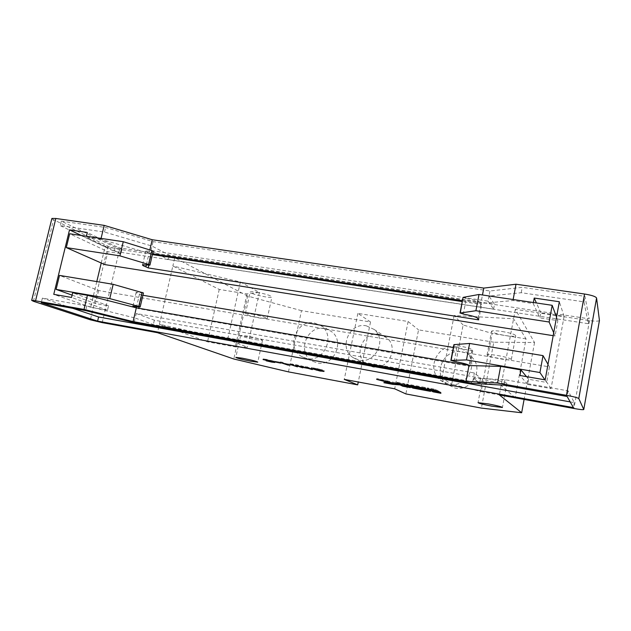 <?xml version="1.0" encoding="UTF-8"?>
<svg xmlns="http://www.w3.org/2000/svg" width="631" height="631" viewBox="0 0 631 631"><rect width="100%" height="100%" fill="white"/><g stroke="black" fill="none" stroke-linecap="round" stroke-linejoin="round"><path stroke-width="0.47" stroke-dasharray="3.15 2.37" d="M496.281 382.473C502.544 383.545 506.086 383.861 506.882 383.427C506.196 382.52 501.598 381.266 493.063 379.649C486.824 378.584 483.33 378.269 482.565 378.703C483.243 379.61 487.818 380.864 496.281 382.473M255.807 339.691L262.504 340.338C261.62 339.344 256.533 337.932 247.242 336.11L240.632 335.471C241.539 336.481 246.595 337.885 255.807 339.691M502.102 331.488C510.597 333.01 515.148 334.43 515.748 335.755C514.888 336.52 511.331 336.433 505.076 335.495C496.644 333.98 492.133 332.561 491.533 331.228C492.354 330.478 495.879 330.565 502.102 331.488M497.599 355.498C506.109 357.067 510.684 358.408 511.331 359.52C510.503 360.127 506.953 359.922 500.691 358.913C492.243 357.351 487.7 356.018 487.061 354.898C487.858 354.306 491.368 354.504 497.599 355.498M256.841 292.263C266.101 294.022 271.117 295.623 271.898 297.067C271.267 297.516 269.019 297.438 265.154 296.83C255.973 295.095 250.98 293.494 250.184 292.035C250.791 291.601 253.015 291.68 256.841 292.263M252.053 314.128C261.329 315.918 266.385 317.425 267.213 318.647L260.493 318.205C251.296 316.431 246.271 314.932 245.42 313.694L252.053 314.128M324.515 328.57L330.778 331.117C345.551 340.204 334.256 366.95 317.306 362.928L312.582 361.24C296.278 353.234 306.769 324.665 324.515 328.57M314.451 323.009L320.903 325.628C336.102 334.99 324.413 362.644 306.958 358.511L302.091 356.775C285.307 348.525 296.176 319.01 314.451 323.009M461.892 351.83C466.23 352.611 469.835 354.677 472.706 358.014C483.914 370.089 471.057 391.804 454.935 388.033L446.448 384.003C432.298 373.031 444.342 347.996 461.892 351.83M456.197 346.805C460.685 347.61 464.408 349.74 467.374 353.186C478.953 365.672 465.631 388.175 448.964 384.287L440.193 380.13C425.586 368.788 438.064 342.87 456.197 346.805M379.334 334.335L386.685 337.735C399.376 347.326 388.278 370.563 372.724 366.919L366.919 364.576C352.548 355.947 362.928 330.747 379.334 334.335M366.319 325.825L374.025 329.382C387.316 339.439 375.611 363.937 359.299 360.127L353.21 357.682C338.161 348.635 349.117 322.102 366.319 325.825M477.99 318.466L480.956 303.353C480.507 301.768 475.908 300.198 467.161 298.66L466.317 298.534L463.304 314.159M148.6 265.067L151.826 251.241L145.824 251.035C145.311 251.485 146.392 252.234 149.066 253.268L152.394 254.585M453.366 347.515L472.785 350.781L472.067 349.913C471.531 348.754 466.869 347.358 458.09 345.733L453.918 344.66M143.45 292.958L136.154 292.334C135.673 292.626 136.793 293.226 139.522 294.125L136.643 306.437M544.892 379.83L546.659 382.433L528.644 379.278L526.467 376.62M96.788 281.592L90.651 307.234L107.515 310.215L108.556 305.838L95.502 303.558L72.1 295.142M108.556 305.838L72.668 292.768M547.992 364.316L549.475 366.887L98.61 290.52L59.511 275.408M98.61 290.52L95.502 303.558M136.312 307.841L138.678 308.74L469.819 366.327L468.983 365.625M139.522 294.125L141.857 295.095L139.112 306.855M138.781 308.267L138.678 308.74M472.785 350.781L469.819 366.327M141.857 295.095L142.906 295.269M471.964 350L469.038 365.317M549.475 366.887L546.659 382.433M528.644 379.278L527.697 384.445L551.06 388.57L564.09 316.32L556.889 315.224M555.785 315.058L540.838 312.795L539.907 317.874L533.203 303.535L512.964 300.53L480.854 303.479L481.619 304.513L462.247 301.571M553.71 332.789L555.067 335.984L557.851 320.619L539.907 317.874M555.067 335.984L553.182 335.684M104.809 264.586L107.885 251.682L69.686 233.762M101.228 263.009L105.109 246.816L121.941 249.363L120.923 253.678L107.885 251.682M101.063 238.415L100.857 239.267L149.066 253.268L152.576 253.796M100.857 239.267L86.147 237.082L86.352 236.231M120.923 253.678L86.147 237.082M151.826 251.241L153.167 251.288M463.028 297.509L466.317 298.534M556.55 317.117L557.851 320.619M146.384 264.736L149.839 249.955M148.853 265.107L151.345 254.427M478.684 319.878L481.619 304.513M462.413 300.687L480.854 303.479L482.478 294.977M288.454 371.872L301.492 310.665L370.523 321.991L358.266 382.007M599.442 320.477C598.638 321.36 595.325 321.4 589.496 320.595L515.322 309.356L534.544 342.515L493.797 342.215L481.382 408.091M493.797 342.215L418.55 329.871L405.859 393.918M301.492 310.665L247.644 296.065L233.793 359M247.644 296.065L174.755 257.74L172.855 265.998L240.387 281.954L259.38 292.453L246.989 293.904L219.241 289.432L172.855 265.998L157.49 332.695M159.422 324.295L207.52 341.821L235.316 346.876L247.407 347.184L227.649 339.502L159.422 324.295M219.241 289.432L207.52 341.821M174.755 257.74L119.59 249.379C114.984 248.59 111.111 247.518 107.98 246.161L51.797 218.862M513.145 299.528L512.964 300.53M533.392 302.525L533.203 303.535M515.322 309.356L499.358 394.919M463.115 325.012L454.123 315.508L513.563 318.773L526.041 338.871L515.172 397.798L481.161 391.63L492.156 333.405L463.115 325.012L451.701 384.224L481.161 391.63M515.133 397.79L501.148 385.32L441.992 378.032L451.701 384.224M534.544 342.515L524.101 399.423M61.302 221.126L105.606 227.483L153.065 241.634L489.964 290.994L522.239 287.334L584.976 296.349L589.165 318.813L115.205 247.249L61.302 221.126L60.205 225.614L104.509 232.058L152.024 246.082L153.065 241.634M370.523 321.991L357.864 313.378L408.123 321.51L418.55 329.871M357.864 313.378L344.266 379.389M408.123 321.51L394.69 388.806M526.041 338.871L492.156 333.405M454.123 315.508L441.992 378.032M240.387 281.954L227.649 339.502M259.38 292.453L247.407 347.184M246.989 293.904L235.316 346.876M551.06 388.57L545.176 379.878M564.09 316.32L559.334 301.736M90.651 307.234L53.761 294.346M105.109 246.816L81.304 235.481M121.941 249.363L87.259 232.476M540.838 312.795L536.429 302.975M488.031 301.153L493.6 309.135L168.374 259.499L150.983 250.546L488.031 301.153L489.001 296.073L521.238 292.713L583.99 301.847L588.297 323.695L114.235 251.319L60.205 225.614M114.235 251.319L115.205 247.249M588.297 323.695L589.165 318.813M583.99 301.847L584.976 296.349M521.238 292.713L522.239 287.334M493.6 309.135L494.523 304.26L489.001 296.073L489.964 290.994M150.983 250.546L152.024 246.082L169.368 255.192L494.523 304.26M104.509 232.058L105.606 227.483M168.374 259.499L169.368 255.192M136.28 313.52L154.35 320.193L480.554 378.04L474.37 373.008L136.28 313.52L135.223 318.056L153.341 324.563L479.615 383.009L473.384 378.19L472.398 383.38M134.166 322.599L135.223 318.056L86.786 305.94L42.395 298.108L72.699 308.291M570.187 401.884L574.313 402.625L568.129 390.849L505.037 379.72L473.384 378.19L474.37 373.008M527.697 384.445L519.928 375.484M107.515 310.215L71.54 297.446M574.313 402.625L573.429 407.61M42.395 298.108L41.275 302.683M86.786 305.94L85.666 310.602M505.037 379.72L504.011 385.218M568.129 390.849L567.127 396.481M480.554 378.04L479.615 383.009M154.35 320.193L153.341 324.563M272.316 360.877L263.214 358.787L273.87 361.106L274.942 361.697L271.803 361.311L266.321 360.025L272.316 360.877L272.206 361.374M272.269 360.869L272.166 361.366M269.658 360.53L269.516 361.177M263.671 359.071L263.561 359.552M266.124 359.142L265.959 359.922M273.87 361.106L273.696 361.886M271.803 361.311L271.661 361.965M266.321 360.025L266.156 360.798M268.128 360.348L267.962 361.113M271.33 361.106L271.164 361.878M269.413 360.356L265.154 359.189L269.413 360.356L269.248 361.129M270.959 360.411L270.833 360.987M266.787 359.378L266.645 360.049M265.47 359.386L265.304 360.167M275.148 361.303L280.819 362.344L275.148 361.303L275.006 361.957M274.485 361.05L274.311 361.823M280.156 362.099L279.99 362.872M280.819 362.344L280.653 363.125M286.261 363.984L280.677 361.839L287.081 363.921L292.177 363.961L297.595 366.083L291.317 364.024L286.261 363.984L286.166 364.41M280.677 361.839L280.511 362.628M282.585 362.194L282.42 362.983M287.081 363.921L286.916 364.694M290.015 363.566L289.842 364.355M292.177 363.961L292.011 364.75M297.595 366.083L297.43 366.856M295.694 365.728L295.608 366.146M291.317 364.024L291.191 364.6M301.011 366.714L295.647 364.608L307.802 367.376L305.333 366.39L312.471 368.835L300.719 366.201L302.919 367.061L301.011 366.714L300.924 367.124M295.647 364.608L295.482 365.396M297.58 364.963L297.414 365.751M300.096 365.948L299.93 366.737M307.802 367.376L307.715 367.778M305.333 366.39L305.167 367.187M307.281 366.753L307.116 367.542M312.471 368.835L312.313 369.608M310.555 368.48L310.476 368.883M308.409 367.621L308.322 368.023M300.719 366.201L300.585 366.856M302.919 367.061L302.754 367.841M314.427 368.906L315.492 368.859L311.249 367.676L315.295 368.212L322.449 369.876L313.299 368.11L318.781 369.387L316.336 369.253L324.263 370.807L314.427 368.906L314.293 369.537M315.492 368.859L315.35 369.545M311.485 367.849L311.359 368.449M315.295 368.212L315.129 369.009M322.449 369.876L322.283 370.673M320.658 369.592L320.54 370.184M315.618 368.409L315.476 369.072M313.449 368.212L313.284 369.009M318.032 369.253L317.866 370.042M318.781 369.387L318.616 370.176M319.373 369.632L319.207 370.421M318.639 369.498L318.505 370.16M316.336 369.253L316.17 370.042M319.846 370.081L319.68 370.862M322.102 370.263L321.936 371.052M324.145 370.665L323.979 371.454M320.532 370.334L320.398 370.989M439.539 391.622L431.699 390.171L433.276 391.023L441.053 392.458L439.539 391.622L439.373 392.45M441.053 392.458L440.895 393.287M431.699 390.171L431.533 390.999M436.51 390.873L439.026 391.338L438.86 392.166M439.026 391.338L435.429 389.343L427.424 387.868L429.885 389.193M427.424 387.868L427.258 388.712M435.429 389.343L435.264 390.187M429.096 389.69L411.325 386.409L413.06 387.284L430.689 390.542L429.096 389.69L428.93 390.518M430.689 390.542L430.531 391.362M411.325 386.409L411.16 387.229M425.909 388.917L428.552 389.406L424.766 387.379L424.6 388.223M428.552 389.406L428.394 390.226M424.766 387.379L406.632 384.034L408.446 384.949L418.558 386.819L408.967 385.218L410.742 386.117L418.952 387.631M408.967 385.218L408.801 386.046M406.632 384.034L406.467 384.871M407.658 386.282L410.513 386.811L410.347 387.623M395.329 383.585L398.902 383.845M397.656 383.616L397.562 384.074M410.513 386.811L404.014 383.553L396.181 382.11L398.973 383.49L376.81 378.545L389.69 381.96L384.05 381.921L388.625 382.765M384.05 381.921L383.893 382.725M376.81 378.545L376.644 379.373M385.927 380.225L385.754 381.053M396.402 383.009L396.236 383.829M396.181 382.11L396.016 382.946M404.014 383.553L403.848 384.389M454.186 361.397L457.238 345.591M142.117 292.847L138.859 306.808M102.198 322.63L119.59 249.379M107.98 246.161L90.375 319.814M33.435 301.287L53.485 219.998M589.496 320.595L573.934 408.494M506.882 383.427L502.426 407.429M262.504 340.338L257.787 362.052M511.331 359.52L515.748 335.755M267.213 318.647L271.898 297.067M320.903 325.628L330.778 331.117M467.374 353.186L472.706 358.014M374.025 329.382L386.685 337.735M478.046 318.608L480.956 303.353M136.154 292.334L132.912 306.201M472.067 349.913L469.101 365.42M142.614 264.752L145.824 251.035M353.21 357.682L366.919 364.576M440.193 380.13L446.448 384.003M302.091 356.775L312.582 361.24M245.42 313.694L250.184 292.035M487.061 354.898L491.533 331.228M240.632 335.471L235.813 357.359M482.565 378.703L478.038 402.649M263.048 359.567L263.214 358.787M274.793 362.399L274.942 361.697M271.133 361.066L271.235 360.577M265.028 359.757L265.154 359.189M314.072 369.553L314.238 368.772M311.075 368.465L311.249 367.676M313.181 368.67L313.299 368.11M316.092 369.703L316.202 369.159M322.047 371.075L322.189 370.381M324.105 371.549L324.263 370.807"/><path stroke-width="0.95" d="M491.841 406.167L502.41 407.476C501.684 406.782 497.054 405.607 488.504 403.943L478.038 402.649C478.763 403.343 483.362 404.518 491.841 406.167M251.106 361.295L257.763 362.155C256.833 361.374 251.714 360.064 242.399 358.203L235.813 357.359C236.775 358.148 241.87 359.457 251.106 361.295M553.182 335.684L104.809 264.586L66.302 247.597L119.906 255.855L148.593 264.46L149.933 265.13L142.614 264.752C142.109 265.154 143.205 265.848 145.895 266.842L148.198 267.93L478.684 319.878L477.99 318.466M477.904 318.931L478.006 318.813C477.525 317.369 472.911 315.863 464.148 314.285L460.267 313.008L475.9 310.728L479.016 294.464L552.172 305.309L556.55 317.117M526.467 376.62L520.961 369.908L500.635 366.406L469.078 365.554C468.51 364.544 463.832 363.204 455.038 361.547L451.102 360.411L466.483 359.915L539.939 372.542L544.892 379.83M136.643 306.437L136.312 307.841L87.409 295.3L84.018 309.435L133.102 321.605L465.986 381.313L497.52 383.049L566.472 395.321L584.535 294.014C591.673 295.182 595.688 296.515 596.571 298.013L599.442 320.477L583.778 409.519M72.1 295.142L56.104 289.392L109.77 298.613L138.804 306.398L140.185 306.95L132.912 306.201C132.439 306.437 133.575 306.989 136.312 307.841L133.102 321.605M86.352 236.231L87.259 232.476L69.513 229.873L53.761 294.346L71.54 297.446L72.668 292.768L87.409 295.3M109.77 298.613L113.162 284.313L59.511 275.408L56.104 289.392M113.162 284.313L143.45 292.958L140.2 306.887M139.112 306.855L138.781 308.267M142.906 295.269L453.366 347.515M469.038 365.317L136.312 307.841M453.918 344.66L469.638 343.453L466.483 359.915M469.638 343.453L543.015 355.632L539.939 372.542M543.015 355.632L547.992 364.316M556.889 315.224L555.785 315.058M101.228 263.009L96.788 281.592M66.302 247.597L69.686 233.762L123.266 241.705L151.834 250.578L148.593 264.46M149.957 265.044L153.167 251.288L151.834 250.578M460.267 313.008L463.028 297.509M463.304 297.335L479.016 294.464M119.906 255.855L123.266 241.705M145.895 266.842L146.384 264.736M148.198 267.93L148.853 265.107M152.394 254.585L462.247 301.571M475.9 310.728L549.136 322.015L552.172 305.309M549.136 322.015L553.71 332.789M152.576 253.796L462.413 300.687M358.266 382.007L357.682 384.871L288.454 371.872L233.793 359L157.49 332.695L102.198 322.63L90.375 319.814L33.435 301.287L31.676 300.364L35.549 300.806L84.018 309.435M596.571 298.013L578.801 398.563L583.778 409.543C583.06 409.866 579.779 409.519 573.934 408.494L499.358 394.919L521.656 412.761L481.382 408.091L405.859 393.918L394.69 388.806L344.266 379.389L357.682 384.871M51.797 218.862L51.9 218.444L55.828 218.468L104.194 225.377L101.063 238.415M104.194 225.377L152.229 239.741L149.839 249.955M152.229 239.741L483.788 288.091L482.478 294.977M483.788 288.091L516.008 284.226L513.145 299.528M520.961 369.908L519.928 375.484L545.176 379.878L559.334 301.736L534.212 298.053L533.392 302.525M500.635 366.406L497.52 383.049M516.008 284.226L584.535 294.014M524.101 399.423L521.656 412.761M81.304 235.481L69.513 229.873M578.801 398.563C577.775 397.751 573.666 396.67 566.472 395.321M536.429 302.975L534.212 298.053M402.736 386.219L410.347 387.623L403.848 384.389L396.016 382.946L398.808 384.303L396.236 383.829L376.644 379.373L389.524 382.772L383.893 382.725L392.758 384.366L400.046 384.91L402.736 386.219L402.901 385.407L407.658 386.282M428.394 390.226L424.6 388.223L406.467 384.871L408.281 385.786L418.897 387.907L408.801 386.046L410.576 386.937L428.394 390.226M430.531 391.362L428.93 390.518L411.16 387.229L412.895 388.097L430.531 391.362M431.005 390.715L438.86 392.166L435.264 390.187L427.258 388.712L431.005 390.715L431.162 389.887L436.51 390.873M440.895 393.287L439.373 392.45L431.533 390.999L433.111 391.843L440.895 393.287M302.754 367.841L295.482 365.396L307.636 368.165L305.167 367.187L307.116 367.542L312.313 369.608L308.243 368.401L300.553 366.982L302.754 367.841M280.653 363.125L274.311 361.823L280.653 363.125M97.616 321.132L573.429 407.61L567.127 396.481L504.011 385.218L472.398 383.38L134.166 322.599L85.666 310.602L41.275 302.683L97.616 321.132L98.602 316.991L570.187 401.884M271.164 361.878L272.955 362.076L272.142 361.65L263.048 359.567L273.696 361.886L274.777 362.47L271.638 362.076L266.156 360.798L271.164 361.878M288.193 365.144L280.511 362.628L286.916 364.694L292.011 364.75L297.43 366.856L291.143 364.805L288.193 365.144L288.328 364.529M320.367 371.115L311.075 368.465L322.283 370.673L313.134 368.898L318.616 370.176L316.17 370.042L323.979 371.454L320.398 370.989M72.699 308.291L98.602 316.991M468.983 365.625L465.986 381.313M270.794 361.184L264.981 359.97L269.248 361.129L270.833 360.987M433.221 391.307L433.111 391.843M429.885 389.193L431.162 389.887M413.005 387.568L412.895 388.097M418.952 387.631L425.909 388.917M410.686 386.393L410.576 386.937M419.031 387.189L418.897 387.907M418.503 387.095L418.392 387.655M408.391 385.225L408.281 385.786M398.902 383.845L402.901 385.407M400.212 384.09L400.046 384.91M388.625 382.765L395.329 383.585M392.924 383.561L392.758 384.366M389.658 382.086L389.524 382.772M398.973 383.49L398.808 384.303M138.804 306.398L142.078 292.366M454.17 344.55L451.102 360.411M55.828 218.468L35.549 300.806M583.77 409.487L599.45 320.359M453.926 344.621L450.857 360.467M460.015 313.11L463.044 297.446M51.9 218.444L31.676 300.364"/></g></svg>
